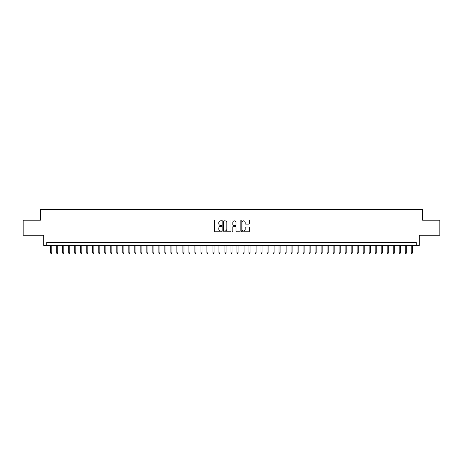 <?xml version="1.0" encoding="UTF-8"?>
<svg xmlns="http://www.w3.org/2000/svg" width="463" height="463" viewBox="0 0 463 463"><rect width="100%" height="100%" fill="white"/><g stroke="black" fill="none" stroke-linecap="round" stroke-linejoin="round"><path stroke-width="0.69" d="M221.887 220.4A0.411 0.411 0 0 0 221.476 219.983L215.208 219.983A0.59 0.59 0 0 0 214.618 220.573L214.618 231.187A0.59 0.59 0 0 0 215.208 231.778L221.476 231.778A0.411 0.411 0 0 0 221.887 231.367A0.411 0.411 0 0 0 221.476 230.956L220.66 230.956A1.887 1.887 0 0 1 218.773 229.069L218.773 228.184A1.887 1.887 0 0 1 220.66 226.297L221.476 226.297A0.411 0.411 0 0 0 221.887 225.88A0.411 0.411 0 0 0 221.476 225.469L220.66 225.469A1.887 1.887 0 0 1 218.773 223.583L218.773 222.697A1.887 1.887 0 0 1 220.66 220.81L221.476 220.81A0.411 0.411 0 0 0 221.887 220.4M248.735 224.144A0.59 0.59 0 0 0 249.326 223.554L249.326 220.573A0.59 0.59 0 0 0 248.735 219.983L241.779 219.983A0.59 0.59 0 0 0 241.188 220.573L241.188 231.187A0.59 0.59 0 0 0 241.779 231.778L248.735 231.778A0.59 0.59 0 0 0 249.326 231.187L249.326 227.593A0.59 0.59 0 0 0 248.735 227.003L245.76 227.003A0.59 0.59 0 0 0 245.17 227.593L245.17 229.376A1.58 1.58 0 0 1 243.59 230.956A1.58 1.58 0 0 1 242.016 229.376L242.016 222.385A1.58 1.58 0 0 1 243.59 220.81A1.58 1.58 0 0 1 245.17 222.385L245.17 223.554A0.59 0.59 0 0 0 245.76 224.144L248.735 224.144M416.266 245.407L419.27 245.407L419.27 235.198L439.85 235.198L439.85 220.174L422.574 220.174L422.574 209.357L40.426 209.357L40.426 220.174L23.15 220.174L23.15 235.198L43.73 235.198L43.73 245.407L416.266 245.407L416.266 242.404L46.734 242.404L46.734 245.407M230.985 220.573A0.59 0.59 0 0 0 230.395 219.983L223.432 219.983A0.59 0.59 0 0 0 222.848 220.573L222.848 231.187A0.59 0.59 0 0 0 223.432 231.778L230.395 231.778A0.59 0.59 0 0 0 230.985 231.187L230.985 220.573M232.605 219.983L239.568 219.983A0.59 0.59 0 0 1 240.152 220.573L240.152 231.187A0.59 0.59 0 0 1 239.568 231.778L236.587 231.778A0.59 0.59 0 0 1 235.997 231.187L235.997 226.887A0.59 0.59 0 0 0 235.407 226.297L233.433 226.297A0.59 0.59 0 0 0 232.843 226.887L232.843 231.367A0.411 0.411 0 0 1 232.432 231.778A0.411 0.411 0 0 1 232.015 231.367L232.015 220.573A0.59 0.59 0 0 1 232.605 219.983M224.086 220.81A0.411 0.411 0 0 0 223.67 221.221L223.67 230.539A0.411 0.411 0 0 0 224.086 230.956L224.937 230.956A1.887 1.887 0 0 0 226.824 229.069L226.824 222.697A1.887 1.887 0 0 0 224.937 220.81L224.086 220.81M235.997 222.419A1.58 1.58 0 0 0 234.417 220.839A1.58 1.58 0 0 0 232.843 222.419L232.843 224.879A0.59 0.59 0 0 0 233.433 225.469L235.407 225.469A0.59 0.59 0 0 0 235.997 224.879L235.997 222.419M51.781 252.862L51.543 253.643L50.942 253.643L50.698 252.862L51.781 252.862L51.781 245.407M50.698 252.862L50.698 245.407M57.788 252.862L57.551 253.643L56.949 253.643L56.706 252.862L57.788 252.862L57.788 245.407M56.706 252.862L56.706 245.407M63.801 252.862L63.558 253.643L62.956 253.643L62.719 252.862L63.801 252.862L63.801 245.407M62.719 252.862L62.719 245.407M69.809 252.862L69.566 253.643L68.964 253.643L68.727 252.862L69.809 252.862L69.809 245.407M68.727 252.862L68.727 245.407M75.816 252.862L75.573 253.643L74.977 253.643L74.734 252.862L75.816 252.862L75.816 245.407M74.734 252.862L74.734 245.407M81.824 252.862L81.586 253.643L80.984 253.643L80.741 252.862L81.824 252.862L81.824 245.407M80.741 252.862L80.741 245.407M87.831 252.862L87.594 253.643L86.992 253.643L86.749 252.862L87.831 252.862L87.831 245.407M86.749 252.862L86.749 245.407M93.844 252.862L93.601 253.643L92.999 253.643L92.762 252.862L93.844 252.862L93.844 245.407M92.762 252.862L92.762 245.407M99.852 252.862L99.609 253.643L99.007 253.643L98.769 252.862L99.852 252.862L99.852 245.407M98.769 252.862L98.769 245.407M105.859 252.862L105.616 253.643L105.02 253.643L104.777 252.862L105.859 252.862L105.859 245.407M104.777 252.862L104.777 245.407M111.867 252.862L111.629 253.643L111.027 253.643L110.784 252.862L111.867 252.862L111.867 245.407M110.784 252.862L110.784 245.407M117.874 252.862L117.637 253.643L117.035 253.643L116.798 252.862L117.874 252.862L117.874 245.407M116.798 252.862L116.798 245.407M123.887 252.862L123.644 253.643L123.042 253.643L122.805 252.862L123.887 252.862L123.887 245.407M122.805 252.862L122.805 245.407M129.895 252.862L129.652 253.643L129.05 253.643L128.812 252.862L129.895 252.862L129.895 245.407M128.812 252.862L128.812 245.407M135.902 252.862L135.665 253.643L135.063 253.643L134.82 252.862L135.902 252.862L135.902 245.407M134.82 252.862L134.82 245.407M141.909 252.862L141.672 253.643L141.07 253.643L140.827 252.862L141.909 252.862L141.909 245.407M140.827 252.862L140.827 245.407M147.917 252.862L147.68 253.643L147.078 253.643L146.84 252.862L147.917 252.862L147.917 245.407M146.84 252.862L146.84 245.407M153.93 252.862L153.687 253.643L153.085 253.643L152.848 252.862L153.93 252.862L153.93 245.407M152.848 252.862L152.848 245.407M159.938 252.862L159.694 253.643L159.098 253.643L158.855 252.862L159.938 252.862L159.938 245.407M158.855 252.862L158.855 245.407M165.945 252.862L165.708 253.643L165.106 253.643L164.863 252.862L165.945 252.862L165.945 245.407M164.863 252.862L164.863 245.407M171.952 252.862L171.715 253.643L171.113 253.643L170.87 252.862L171.952 252.862L171.952 245.407M170.87 252.862L170.87 245.407M177.966 252.862L177.723 253.643L177.121 253.643L176.883 252.862L177.966 252.862L177.966 245.407M176.883 252.862L176.883 245.407M183.973 252.862L183.73 253.643L183.128 253.643L182.891 252.862L183.973 252.862L183.973 245.407M182.891 252.862L182.891 245.407M189.98 252.862L189.737 253.643L189.141 253.643L188.898 252.862L189.98 252.862L189.98 245.407M188.898 252.862L188.898 245.407M195.988 252.862L195.751 253.643L195.149 253.643L194.906 252.862L195.988 252.862L195.988 245.407M194.906 252.862L194.906 245.407M201.995 252.862L201.758 253.643L201.156 253.643L200.919 252.862L201.995 252.862L201.995 245.407M200.919 252.862L200.919 245.407M208.009 252.862L207.765 253.643L207.164 253.643L206.926 252.862L208.009 252.862L208.009 245.407M206.926 252.862L206.926 245.407M214.016 252.862L213.773 253.643L213.171 253.643L212.934 252.862L214.016 252.862L214.016 245.407M212.934 252.862L212.934 245.407M220.023 252.862L219.78 253.643L219.184 253.643L218.941 252.862L220.023 252.862L220.023 245.407M218.941 252.862L218.941 245.407M226.031 252.862L225.794 253.643L225.192 253.643L224.949 252.862L226.031 252.862L226.031 245.407M224.949 252.862L224.949 245.407M232.038 252.862L231.801 253.643L231.199 253.643L230.962 252.862L232.038 252.862L232.038 245.407M230.962 252.862L230.962 245.407M238.051 252.862L237.808 253.643L237.206 253.643L236.969 252.862L238.051 252.862L238.051 245.407M236.969 252.862L236.969 245.407M244.059 252.862L243.816 253.643L243.22 253.643L242.977 252.862L244.059 252.862L244.059 245.407M242.977 252.862L242.977 245.407M250.066 252.862L249.829 253.643L249.227 253.643L248.984 252.862L250.066 252.862L250.066 245.407M248.984 252.862L248.984 245.407M256.074 252.862L255.836 253.643L255.235 253.643L254.991 252.862L256.074 252.862L256.074 245.407M254.991 252.862L254.991 245.407M262.081 252.862L261.844 253.643L261.242 253.643L261.005 252.862L262.081 252.862L262.081 245.407M261.005 252.862L261.005 245.407M268.094 252.862L267.851 253.643L267.249 253.643L267.012 252.862L268.094 252.862L268.094 245.407M267.012 252.862L267.012 245.407M274.102 252.862L273.859 253.643L273.263 253.643L273.02 252.862L274.102 252.862L274.102 245.407M273.02 252.862L273.02 245.407M280.109 252.862L279.872 253.643L279.27 253.643L279.027 252.862L280.109 252.862L280.109 245.407M279.027 252.862L279.027 245.407M286.117 252.862L285.879 253.643L285.277 253.643L285.034 252.862L286.117 252.862L286.117 245.407M285.034 252.862L285.034 245.407M292.13 252.862L291.887 253.643L291.285 253.643L291.048 252.862L292.13 252.862L292.13 245.407M291.048 252.862L291.048 245.407M298.137 252.862L297.894 253.643L297.292 253.643L297.055 252.862L298.137 252.862L298.137 245.407M297.055 252.862L297.055 245.407M304.145 252.862L303.902 253.643L303.306 253.643L303.062 252.862L304.145 252.862L304.145 245.407M303.062 252.862L303.062 245.407M310.152 252.862L309.915 253.643L309.313 253.643L309.07 252.862L310.152 252.862L310.152 245.407M309.07 252.862L309.07 245.407M316.16 252.862L315.922 253.643L315.32 253.643L315.083 252.862L316.16 252.862L316.16 245.407M315.083 252.862L315.083 245.407M322.173 252.862L321.93 253.643L321.328 253.643L321.09 252.862L322.173 252.862L322.173 245.407M321.09 252.862L321.09 245.407M328.18 252.862L327.937 253.643L327.335 253.643L327.098 252.862L328.18 252.862L328.18 245.407M327.098 252.862L327.098 245.407M334.188 252.862L333.95 253.643L333.348 253.643L333.105 252.862L334.188 252.862L334.188 245.407M333.105 252.862L333.105 245.407M340.195 252.862L339.958 253.643L339.356 253.643L339.113 252.862L340.195 252.862L340.195 245.407M339.113 252.862L339.113 245.407M346.202 252.862L345.965 253.643L345.363 253.643L345.126 252.862L346.202 252.862L346.202 245.407M345.126 252.862L345.126 245.407M352.216 252.862L351.973 253.643L351.371 253.643L351.133 252.862L352.216 252.862L352.216 245.407M351.133 252.862L351.133 245.407M358.223 252.862L357.98 253.643L357.384 253.643L357.141 252.862L358.223 252.862L358.223 245.407M357.141 252.862L357.141 245.407M364.231 252.862L363.993 253.643L363.391 253.643L363.148 252.862L364.231 252.862L364.231 245.407M363.148 252.862L363.148 245.407M370.238 252.862L370.001 253.643L369.399 253.643L369.156 252.862L370.238 252.862L370.238 245.407M369.156 252.862L369.156 245.407M376.251 252.862L376.008 253.643L375.406 253.643L375.169 252.862L376.251 252.862L376.251 245.407M375.169 252.862L375.169 245.407M382.259 252.862L382.016 253.643L381.414 253.643L381.176 252.862L382.259 252.862L382.259 245.407M381.176 252.862L381.176 245.407M388.266 252.862L388.023 253.643L387.427 253.643L387.184 252.862L388.266 252.862L388.266 245.407M387.184 252.862L387.184 245.407M394.273 252.862L394.036 253.643L393.434 253.643L393.191 252.862L394.273 252.862L394.273 245.407M393.191 252.862L393.191 245.407M400.281 252.862L400.044 253.643L399.442 253.643L399.199 252.862L400.281 252.862L400.281 245.407M399.199 252.862L399.199 245.407M406.294 252.862L406.051 253.643L405.449 253.643L405.212 252.862L406.294 252.862L406.294 245.407M405.212 252.862L405.212 245.407M412.301 252.862L412.058 253.643L411.457 253.643L411.219 252.862L412.301 252.862L412.301 245.407M411.219 252.862L411.219 245.407"/></g></svg>
